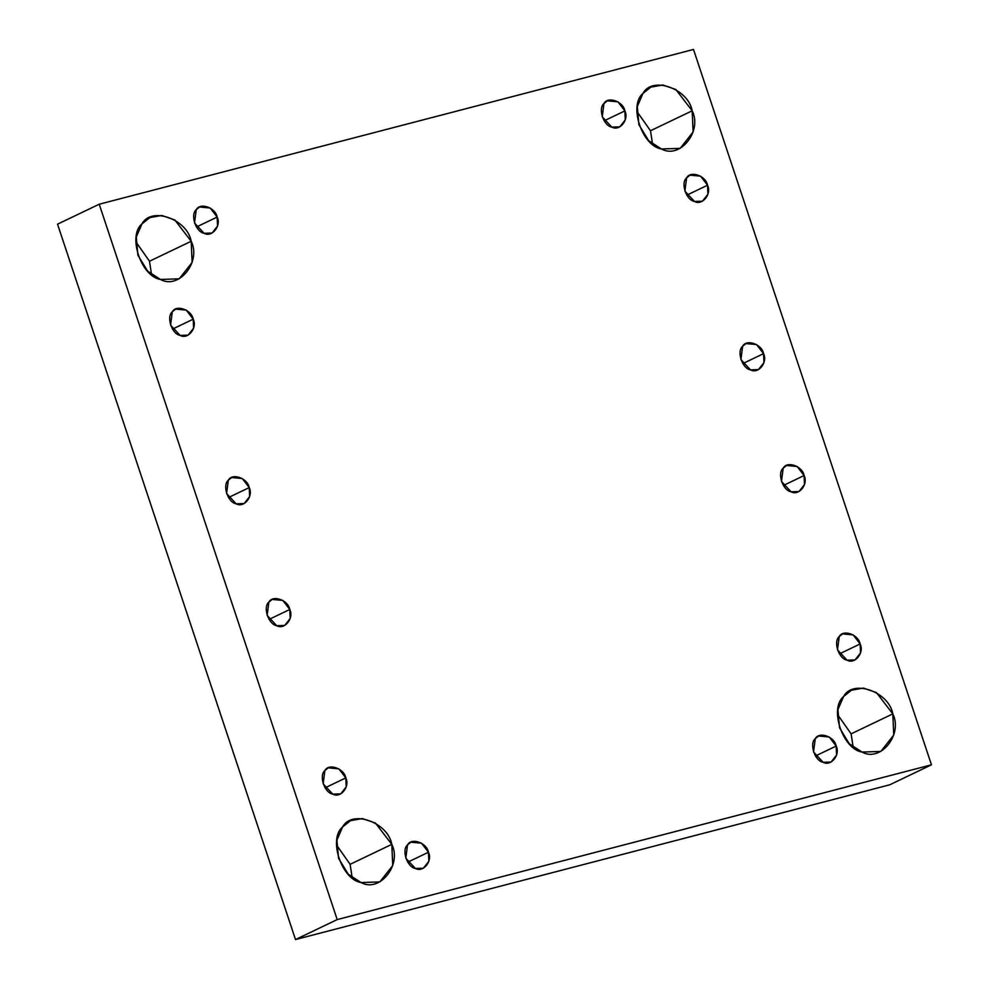<?xml version="1.0" encoding="UTF-8"?>
<svg xmlns="http://www.w3.org/2000/svg" width="989" height="989" viewBox="0 0 989 989"><rect width="100%" height="100%" fill="white"/><g stroke="black" fill="none" stroke-linecap="round" stroke-linejoin="round"><path stroke-width="1.48" d="M892.807 713.885L876.427 692.572L863.372 688.084L851.492 690.198L843.592 696.516L837.918 709.595L839.513 727.768L849.291 743.79L862.074 752.073L880.816 751.442L893.747 735.037L892.807 713.885L851.109 733.85L853.161 747.19L851.109 733.85L892.807 713.885C903.13 734.456 880.544 762.519 862.074 752.073C842.616 749.13 829.042 708.309 843.592 696.516C852.716 678.874 888.876 691.645 892.807 713.885M837.46 714.417L851.109 733.85L837.46 714.417M836.187 746.065L829.227 737.003L818.62 735.989L815.27 738.672L813.527 751.961L823.12 762.284L831.094 762.024L836.583 755.052L836.187 746.065L815.455 755.979L836.187 746.065C840.563 754.805 830.97 766.735 823.12 762.284C814.849 761.036 809.076 743.691 815.27 738.672C819.152 731.18 834.518 736.607 836.187 746.065M860.133 643.963L853.173 634.901L842.579 633.9L839.216 636.582L837.485 649.86L847.066 660.195L855.04 659.923L860.529 652.95L860.133 643.963L839.414 653.89L860.133 643.963C864.522 652.703 854.929 664.633 847.066 660.195C838.808 658.946 833.035 641.589 839.216 636.582C843.098 629.078 858.464 634.505 860.133 643.963M804.106 475.548L797.146 466.487L786.552 465.485L783.189 468.168L781.458 481.445L791.052 491.78L799.013 491.508L804.502 484.536L804.106 475.548L783.387 485.475L804.106 475.548C808.495 484.289 798.902 496.218 791.052 491.78C782.781 490.532 777.008 473.175 783.189 468.168C787.071 460.664 802.438 466.091 804.106 475.548M763.557 353.642L756.597 344.58L746.003 343.579L742.64 346.261L740.909 359.539L750.49 369.874L758.464 369.602L763.953 362.629L763.557 353.642L742.838 363.569L763.557 353.642C767.946 362.394 758.353 374.312 750.49 369.874C742.232 368.625 736.459 351.28 742.64 346.261C746.522 338.77 761.889 344.197 763.557 353.642M707.531 185.227L700.571 176.166L689.976 175.164L686.613 177.847L684.883 191.124L694.476 201.459L702.437 201.187L707.926 194.215L707.531 185.227L686.811 195.154L707.531 185.227C711.919 193.968 702.326 205.897 694.476 201.459C686.205 200.211 680.432 182.854 686.613 177.847C690.495 170.355 705.862 175.77 707.531 185.227M692.189 110.793L675.808 89.48L662.754 84.992L650.873 87.119L642.974 93.423L637.299 106.515L638.882 124.676L648.673 140.698L661.456 148.98L680.197 148.35L693.116 131.945L692.189 110.793L650.49 130.758L652.542 144.11L650.49 130.758L692.189 110.793C702.499 131.364 679.925 159.427 661.456 148.98C641.997 146.038 628.423 105.217 642.974 93.423C652.097 75.782 688.257 88.553 692.189 110.793M636.842 111.337L650.49 130.758L636.842 111.337M624.887 110.892L617.927 101.83L607.333 100.829L603.97 103.511L602.239 116.789L611.832 127.124L619.794 126.852L625.283 119.879L624.887 110.892L604.168 120.819L624.887 110.892C629.276 119.632 619.683 131.562 611.832 127.124C603.562 125.875 597.789 108.518 603.97 103.511C607.852 96.007 623.218 101.434 624.887 110.892M217.16 217.073L210.2 208.011L199.605 207.01L196.242 209.693L194.512 222.97L204.105 233.305L212.066 233.033L217.555 226.061L217.16 217.073L196.44 227L217.16 217.073C221.548 225.813 211.955 237.743 204.105 233.305C195.834 232.056 190.061 214.7 196.242 209.693C200.124 202.201 215.491 207.616 217.16 217.073M191.186 241.267L174.806 219.954L161.751 215.466L149.871 217.592L141.971 223.897L136.297 236.989L137.891 255.15L147.67 271.171L160.453 279.454L179.207 278.824L192.126 262.419L191.186 241.267L149.487 261.232L151.54 274.583L149.487 261.232L191.186 241.267C201.509 261.838 178.922 289.901 160.453 279.454C141.007 276.512 127.42 235.691 141.971 223.897C151.107 206.256 187.267 219.026 191.186 241.267M135.839 241.811L149.487 261.232L135.839 241.811M193.214 319.175L186.253 310.113L175.646 309.112L172.296 311.782L170.565 325.072L180.146 335.407L188.12 335.135L193.609 328.163L193.214 319.175L172.494 329.102L193.214 319.175C197.602 327.915 187.997 339.845 180.146 335.407C171.888 334.158 166.115 316.801 172.296 311.782C176.178 304.291 191.545 309.718 193.214 319.175M249.24 487.589L242.28 478.528L231.673 477.526L228.323 480.209L226.58 493.486L236.173 503.821L244.147 503.549L249.636 496.577L249.24 487.589L228.508 497.516L249.24 487.589C253.617 496.33 244.023 508.259 236.173 503.821C227.903 502.573 222.129 485.216 228.323 480.209C232.205 472.705 247.571 478.132 249.24 487.589M289.789 609.484L282.829 600.434L272.222 599.421L268.872 602.103L267.141 615.393L276.722 625.716L284.696 625.456L290.185 618.484L289.789 609.484L269.07 619.411L289.789 609.484C294.178 618.236 284.572 630.154 276.722 625.716C268.464 624.467 262.691 607.122 268.872 602.103C272.754 594.612 288.12 600.039 289.789 609.484M345.816 777.898L338.856 768.849L328.249 767.835L324.899 770.518L323.156 783.807L332.749 794.13L340.723 793.87L346.212 786.898L345.816 777.898L325.084 787.825L345.816 777.898C350.193 786.651 340.599 798.58 332.749 794.13C324.479 792.881 318.705 775.537 324.899 770.518C328.781 763.026 344.147 768.453 345.816 777.898M391.805 844.359L375.437 823.046L362.37 818.558L350.489 820.672L342.59 826.989L336.928 840.069L338.51 858.242L348.301 874.264L361.072 882.547L379.825 881.916L392.744 865.511L391.805 844.359L350.118 864.324L352.158 877.663L350.118 864.324L391.805 844.359C402.127 864.93 379.553 892.993 361.072 882.547C341.625 879.604 328.039 838.783 342.59 826.989C351.725 809.348 387.886 822.119 391.805 844.359M336.458 844.89L350.118 864.324L336.458 844.89M428.46 852.246L421.499 843.184L410.892 842.183L407.542 844.853L405.799 858.143L415.392 868.478L423.366 868.206L428.855 861.234L428.46 852.246L407.728 862.173L428.46 852.246C432.836 860.986 423.243 872.916 415.392 868.478C407.122 867.229 401.349 849.872 407.542 844.853C411.424 837.362 426.791 842.789 428.46 852.246M99.221 204.216L57.535 224.182L295.501 939.55L337.2 919.585L99.221 204.216L337.2 919.585L295.501 939.55L889.779 784.784L931.465 764.818L889.779 784.784L295.501 939.55L57.535 224.182L99.221 204.216L693.499 49.45L931.465 764.818L337.2 919.585L931.465 764.818L693.499 49.45L99.221 204.216"/></g></svg>

